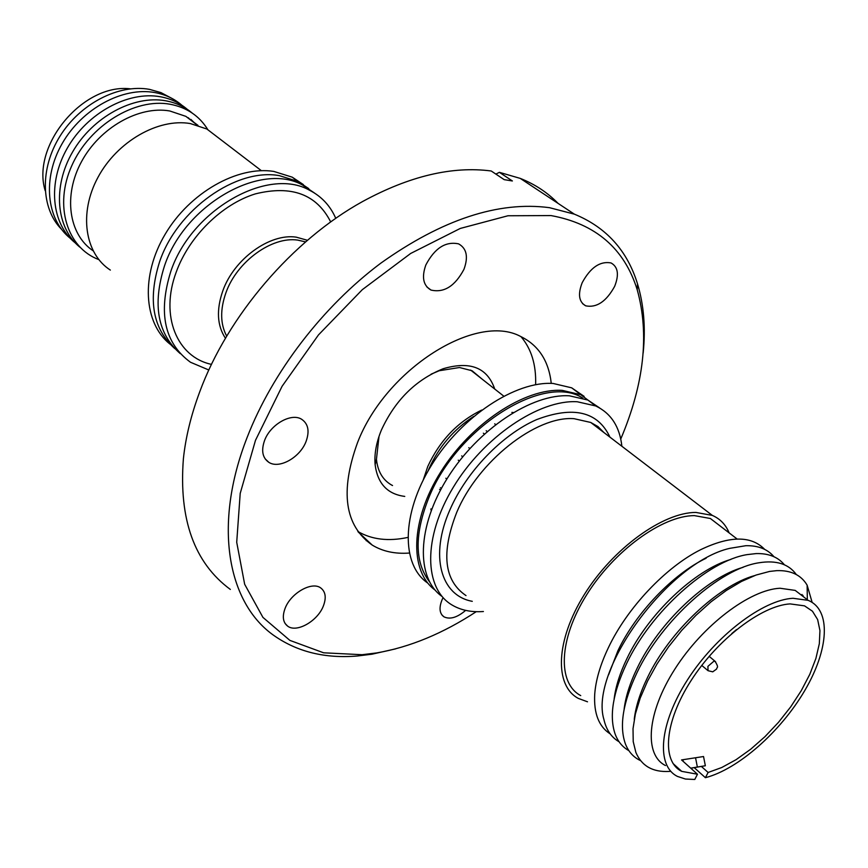<?xml version="1.0" encoding="UTF-8"?>
<svg xmlns="http://www.w3.org/2000/svg" width="868" height="868" viewBox="0 0 868 868"><rect width="100%" height="100%" fill="white"/><g stroke="black" fill="none" stroke-linecap="round" stroke-linejoin="round"><path stroke-width="1.3" d="M429.302 581.506C414.492 561.856 414.405 533.766 429.02 497.245C457.241 427.045 544.529 372.784 582.786 398.13M314.628 193.13L302.954 185.264C261.279 161.274 184.721 204.392 164.432 266.075C152.301 304.679 157.585 333.854 180.284 353.634M620.75 439.034C644.078 384.025 649.568 334.267 637.22 289.76C624.342 248.476 595.6 223.738 550.996 215.568L507.964 215.763L460.257 228.447L410.662 253.467L362.314 289.662L318.469 334.918L282.089 386.271L255.507 440.282L240.208 493.382L236.714 542.283L244.667 584.283L262.928 617.387L289.879 640.389L323.612 652.801L362.108 654.711L376.712 652.92C409.902 647.17 443.081 633.423 476.25 611.68M643.166 353.048C645.738 327.941 643.85 304.885 637.524 283.901C627.249 250.472 606.19 227.232 574.366 214.157L549.487 207.68C498.525 200.942 442.3 219.43 380.824 263.156C322.712 306.61 272.519 372.133 247.304 436.995C212.595 525.303 227.568 603.813 274.722 636.07C297.778 651.955 325.229 658.617 357.063 656.034L371.981 654.201L395.558 648.873M535.621 384.676C536.283 364.907 531.4 348.893 520.974 336.632M409.24 553.057C395.038 554.088 382.69 551.43 372.22 545.082C344.726 525.715 339.833 491.57 357.518 442.669C385.696 369.074 476.348 312.241 520.767 336.534C538.605 345.312 548.771 360.936 551.256 383.385M582.189 282.686C590.457 267.507 600.07 260.921 611.018 262.939C618.049 266.834 619.264 274.646 614.642 286.364C606.298 301.532 596.652 308.021 585.694 305.829C578.891 301.988 577.719 294.263 582.189 282.686M425.83 264.99C434.684 248.15 445.609 241.12 458.608 243.875C466.691 248.4 468.481 256.874 463.968 269.308C455.016 286.147 444.025 293.069 430.984 290.053C423.237 285.583 421.512 277.228 425.83 264.99M264.566 440.488C270.349 424.463 291.279 412.582 301.597 419.244C308.259 423.747 309.746 431.157 306.057 441.465C300.154 457.436 279.181 469.306 268.798 462.308C262.462 457.859 261.051 450.579 264.566 440.488M285.16 608.218C290.867 593.061 311.883 581.169 320.704 587.918C325.641 591.705 326.509 597.781 323.308 606.135C317.504 621.228 296.509 633.108 287.634 626.121C282.914 622.378 282.089 616.421 285.16 608.218M465.66 610.378C457.154 617.604 449.895 619.73 443.895 616.79C439.436 613.47 438.85 607.752 442.137 599.614L443.081 597.651M558.102 203.416C547.621 192.609 535.003 184.266 520.247 178.396L499.404 172.341L512.38 180.967L504.178 179.643L491.212 170.985C452.261 165.907 409.403 176.074 362.661 201.495C292.549 240.132 227.535 316.06 199.629 392.097C191.069 415.078 185.654 437.298 183.387 458.792C178.721 519.379 194.367 562.92 230.324 589.426M481.957 378.99L472.084 370.755L459.498 367.522L439.208 370.734L431.081 374.184M494.727 389.038C487.328 367.555 470.13 360.795 443.157 368.737C415.674 379.848 395.07 400.332 381.345 430.17C376.278 442.604 374.195 454.116 375.128 464.705C377.602 483.617 387.475 494.185 404.759 496.409M366.22 540.699L367.24 540.417M435.139 590.131C409.154 571.35 410.325 520.149 440.89 471.725C471.205 423.226 524.977 387.953 562.28 390.394L580.79 394.701L595.719 405.953C611.05 413.309 619.763 426.741 621.868 446.26M427.815 583.133C401.016 564.916 401.287 513.769 431.548 465.129C461.548 416.412 515.603 380.868 553.155 383.472L571.686 387.833L584.121 396.372M483.4 611.517L482.521 611.571C470.923 612.276 460.854 610.139 452.326 605.17C423.834 588.851 422.77 537.498 453.291 487.274C483.519 436.995 539.104 399.421 577.253 401.754L595.741 405.964L587.907 400.061L599.734 408.014M442.018 596.446C415.794 577.969 416.846 526.692 447.53 477.942C477.953 429.128 532.019 393.454 569.408 395.808L587.907 400.061M330.708 221.958C316.701 194.323 291.615 184.96 255.452 193.857C221.904 204.121 189.04 236.476 176.204 272.151C159.777 316.039 177.05 357.03 211.499 364.386M587.517 701.8L578.338 698.404C554.185 685.644 555.607 640.4 584.348 594.515C612.851 548.587 662.816 512.424 695.876 512.424L712.313 515.397C720.158 518.825 725.767 524.663 729.142 532.898M335.775 218.367C330.307 205.803 321.594 196.45 309.648 190.309C267.973 166.352 191.188 209.741 170.736 271.619C157.933 313.044 164.519 343.251 190.483 362.249L208.852 370.007M174.815 348.632C152.725 328.744 147.647 299.807 159.582 261.81C177.05 209.611 236.356 167.741 279.322 175.64L297.8 181.379L308.748 188.616M580.725 695.593C557.299 683.268 558.677 639.488 586.453 595.122C613.991 550.703 662.295 515.679 694.335 515.614L710.371 518.5L722.057 527.462M303.366 184.591L292.223 177.17L273.745 171.408C237.452 165.679 189.691 192.674 165.224 234.143C140.518 275.525 143.567 323.026 169.9 344.053M610.226 733.916C598.887 726.679 593.712 713.496 594.71 694.367C595.719 680.252 600.287 664.66 608.435 647.582C627.26 607.774 665.843 566.988 700.801 549.618C730.031 535.654 751.33 535.578 764.675 549.39M608.62 674.74L617.94 650.675C635.951 612.754 673.058 573.987 706.151 558.222M619.09 741.782C611.332 737.301 606.276 729.88 603.911 719.496C589.057 670.866 668.121 562.431 729.63 548.37L745.818 545.712C758.144 545.429 767.54 549.108 773.974 556.735M220.45 139.401L206.877 129.017L190.342 123.56C158.247 117.983 117.093 141.506 97.954 177.365C78.576 213.159 84.836 253.695 110.344 270.089M614.153 698.903C615.662 686.545 619.926 673.091 626.956 658.53C647.995 614.099 694.997 569.603 730.899 559.415M628.855 750.625C622.508 747.098 617.918 741.554 615.108 733.981C609.054 716.208 612.895 692.718 626.631 663.499C651.033 611.723 708.028 560.761 747.12 554.619L756.093 553.589C768.571 553.252 778.01 556.985 784.401 564.786M197.958 125.35L185.861 116.355L169.77 110.974C138.999 105.505 99.82 127.585 81.538 161.611C63.028 195.56 68.789 234.447 93.017 250.722M624.081 709.514C625.568 696.863 629.962 683.029 637.264 667.991C658.812 622.768 706.867 577.404 743.095 567.325M207.94 129.842C199.466 115.954 186.826 107.415 170.009 104.225C134.768 97.748 89.469 125.556 71.794 165.658C53.74 205.662 67.031 247.771 98.811 259.608M640.573 760.639C633.542 757.363 628.475 751.764 625.383 743.854C619.079 726.093 622.953 702.342 637.025 672.581C661.861 620.208 719.767 568.594 758.838 562.8C776.209 559.99 788.697 563.907 796.325 574.551M634.248 719.355C635.723 706.53 640.215 692.447 647.712 677.105C669.597 631.459 718.281 585.575 754.574 575.603M192.121 113.003C184.656 106.677 175.77 102.598 165.484 100.753C133.444 94.959 92.692 116.974 72.597 151.954C52.297 186.87 56.181 228.002 79.834 247.152M670.758 771.316L669.076 771.435C652.758 772.303 641.702 765.988 635.908 752.523L633.217 741.63L633.022 728.664L635.376 713.984L640.248 697.98L647.55 681.109L657.076 663.89L668.544 646.844L681.63 630.494L695.93 615.347L710.979 601.871L726.332 590.457L741.511 581.441L756.061 575.05L769.58 571.437L776.719 570.645C791.008 570.168 801.142 575.017 807.131 585.173L812.144 602.392M678.852 768.766L677.658 768.712M665.496 765.543C643.796 754.813 646.834 712.823 674.87 669.098C702.689 625.34 749.768 589.654 780.028 588.244L795.207 590.403L805.786 598.54M187.195 109.281C179.665 102.793 170.671 98.616 160.233 96.728C128.138 90.88 87.375 112.916 67.422 147.929C47.263 182.866 51.429 223.977 75.321 242.964M695.55 757.764L697.362 767.041L705.348 765.76L703.536 756.527L681.554 759.923L697.471 774.223L694.769 779.475L685.449 779.041L677.474 776.426C655.893 765.858 659.192 723.836 687.478 679.883C715.536 635.908 762.788 599.886 792.994 598.28L808.119 600.341C831.522 609.813 828.897 649.698 804.69 690.678C780.625 731.691 738.277 769.178 705.413 777.695L694.205 767.637M181.824 105.202C174.273 98.67 165.256 94.46 154.786 92.55C122.713 86.659 82.026 108.619 62.181 143.546C42.131 178.407 46.416 219.441 70.351 238.385M701.355 766.433L708.114 772.477L705.413 777.695M697.471 774.223L681.716 771.359C661.373 761.453 664.476 721.97 690.993 680.707C717.304 639.434 761.637 605.528 790.097 603.9L804.517 605.853L812.459 611.213L817.645 619.578L819.945 630.569L819.327 643.72L815.887 658.486L809.801 674.306L801.305 690.602L790.748 706.802L778.487 722.328L764.979 736.65L750.679 749.247L736.086 759.674L721.72 767.529L708.114 772.477M171.235 98.041L160.981 92.616L149.48 89.361C118.883 83.751 80.301 103.509 60.044 136.102C39.646 168.642 40.85 208.363 61.433 229.228M130.363 88.829C83.328 83.057 31.205 145.325 45.169 190.613M697.362 767.041L690.722 768.158M705.348 765.76L690.765 768.202M683.225 761.42L682.932 759.945M692.718 767.887L690.95 768.364M190.222 119.697L188.269 117.722M801.978 594.471L802.357 595.904M195.072 123.419L190.851 119.383M802.976 595.361L803.041 596.425M598.052 426.644L598.247 428.195M379.012 436.387L376.441 459.302C377.699 471.14 382.582 479.624 391.077 484.735L392.531 485.527M499.404 172.341L495.856 174.088M357.876 531.487C371.786 539.592 388.419 541.578 407.754 537.444M423.248 479.928L427.783 466.441C439.87 440.434 457.848 421.631 481.74 410.054M473.668 416.445C453.78 429.356 438.915 446.727 429.063 468.579L428.119 470.868M305.59 241.901L297.691 240.1C271.89 236.226 236.899 261.572 225.973 292.635C220.005 309.561 220.255 324.057 226.7 336.155M225.452 338.27C217.108 325.641 216.23 309.833 222.816 290.845C233.969 259.055 269.785 233.134 296.194 237.148L307.456 240.284M603.455 432.177L590.728 422.456L574.008 418.68C536.055 415.696 477.986 461.364 456.731 512.359C440.911 552.905 444.004 580.649 466.007 595.589M472.279 601.329C440.77 595.665 429.421 555.824 449.993 509.668C466.517 471.574 502.279 434.521 536.674 419.591C573.477 405.681 597.911 411.541 609.954 437.146M709.156 656.338L715.037 661.253C719.463 668.468 716.642 666.874 716.577 669.076L712.747 671.832L708.028 670.693L707.919 666.353L714.006 661.112L715.612 661.763M513.248 412.517L511.87 412.409M430.875 509.18L431.222 510.525M430.995 508.854L431.396 509.961M439.208 370.734L443.157 368.737M603.933 432.546L597.933 426.557L590.728 422.456L712.313 515.397M670.606 771.142L669.076 771.435M701.767 665.42L707.496 670.248M731.811 633.531L736.531 629.593M681.716 771.359L673.025 763.504M808.119 600.341L795.207 590.403M807.327 599.734L807.131 585.173M185.861 116.355L197.34 125.166M206.877 129.017L261.366 170.681M292.223 177.17L297.8 181.379M737.149 539.028L710.371 518.5M302.954 185.264L309.648 190.309M580.79 394.701L571.686 387.833M470.63 370.083L503.722 396.112M376.441 459.302L375.128 464.705M574.366 214.157L520.247 178.396M443.895 616.79L441.801 614.826M287.634 626.121L285.138 623.528M268.798 462.308L265.131 458.836M430.984 290.053L426.85 286.917M585.694 305.829L582.547 303.616M372.22 545.082L358.234 531.997M637.22 289.76L637.524 283.901M376.712 652.92L371.981 654.201M483.357 433.197L484.366 434.022M486.199 430.712L487.187 431.515M461.667 455.895L462.731 456.796M440.412 487.751L441.324 488.543M439.577 489.346L440.467 490.127M458.261 460.181L459.324 461.082M494.727 423.823L495.639 424.56M468.763 447.671L469.827 448.55M445.837 478.235L446.814 479.082"/></g></svg>
